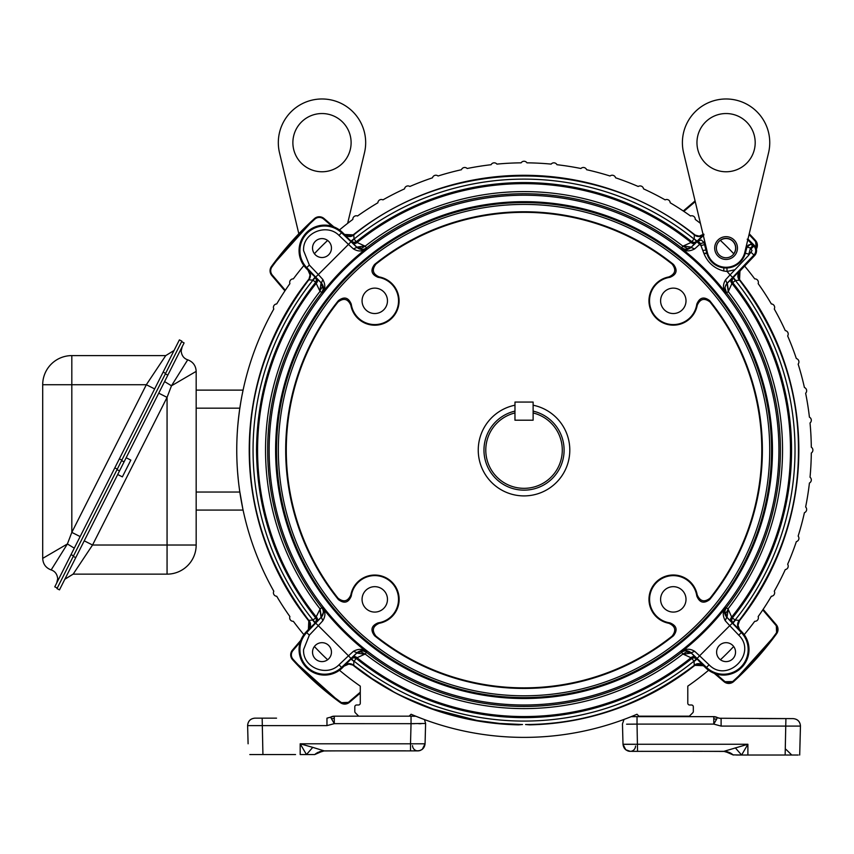 <?xml version="1.0" encoding="UTF-8"?>
<svg xmlns="http://www.w3.org/2000/svg" width="854" height="854" viewBox="0 0 854 854"><rect width="100%" height="100%" fill="white"/><g stroke="black" fill="none" stroke-linecap="round" stroke-linejoin="round"><path stroke-width="1.28" d="M84.226 540.828L92.542 545.023L167.064 545.023L167.064 397.366L92.542 545.023L73.156 574.144L167.064 574.144A29.121 29.121 0 0 0 196.174 545.023L196.174 371.373L171.483 385.784L167.064 397.366L158.737 393.171M117.692 474.514L122.368 476.874L130.833 460.103L126.157 457.744M186.215 362.245L187.207 360.634M187.613 359.95L171.483 385.784L164.587 381.589M73.081 574.144L64.829 579.258L73.156 574.144M187.699 359.812C183.791 358.499 181.624 355.531 181.176 350.93L182.18 346.735L181.176 350.93C181.624 355.531 183.791 358.499 187.699 359.812C193.036 361.829 195.865 365.672 196.174 371.373M181.614 341.664L184.101 342.913L119.517 470.906L59.481 589.868L56.994 588.609L59.481 589.868M75.739 557.641L73.252 556.392L56.994 588.609M73.252 556.392L117.03 469.647L119.517 470.906M124.065 461.875L121.588 460.626L117.03 469.647M42.7 384.727A29.121 29.121 0 0 1 71.821 355.606L165.729 355.606L146.333 384.727L71.821 532.384L71.821 384.727L42.7 384.727A29.121 29.121 0 0 1 71.821 355.606A29.121 29.121 0 0 0 42.7 384.727L42.7 558.377L67.391 543.966L71.821 532.384L80.137 536.579M52.66 567.504L51.667 569.127M51.261 569.799L67.391 543.966L74.287 548.161M174.045 350.492L165.729 355.606L174.045 350.492M51.176 569.938C55.083 571.251 57.261 574.219 57.698 578.82L56.695 583.026L57.698 578.82C57.261 574.219 55.083 571.251 51.176 569.938C45.838 567.931 43.02 564.078 42.7 558.377M54.773 586.837L57.261 588.086L54.773 586.837L179.393 339.881L181.881 341.141L121.844 460.103L119.357 458.844M114.81 467.875L117.286 469.134L121.844 460.103M514.951 412.962A38.227 38.227 0 0 0 524.036 488.328A38.227 38.227 0 0 0 533.12 412.962L533.12 420.2L514.951 420.2L514.983 402.063L533.12 402.063L533.12 420.2L514.983 420.2L514.951 411.116A40.031 40.031 0 0 0 514.951 411.116A40.031 40.031 0 0 0 524.036 490.143A40.031 40.031 0 0 0 533.12 411.116M726.562 292.911A7.28 7.27 -87.2 0 1 727.032 283.443L728.248 291.609L731.963 283.475A266.459 266.459 0 0 1 731.664 617.1L732.401 617.901A267.526 267.526 0 0 0 732.7 282.674L735.39 280.518A270.974 270.974 0 0 1 735.091 620.057L732.401 617.901A267.526 267.526 0 0 0 732.7 282.674L731.963 283.475A3.672 2.658 -137.4 0 1 731.323 279.322L727.032 283.443A7.28 7.27 -87.2 0 0 725.046 288.086L726.562 292.911L728.248 291.609A258.495 258.495 0 0 1 727.96 608.966L726.274 607.664A256.371 256.371 0 0 0 726.562 292.911L725.932 292.89C724.011 290.627 724.341 287.467 726.935 283.443L753.933 255.058L754.562 255.645L740.29 270.697L738.294 275.308L739.532 280.187C778.997 332.452 798.639 389.082 798.458 450.101C798.65 511.268 778.912 568.027 739.244 620.378C736.917 623.409 737.055 626.58 739.66 629.9L727 617.399L728.216 609.222L731.664 617.1A3.672 2.658 -42.6 0 0 731.024 621.253M739.617 620.367L738.005 625.267L739.671 629.9C737.077 626.879 736.927 623.698 739.244 620.378L739.617 620.367A274.71 274.71 0 0 1 739.5 620.516M691.825 658.466L691.825 658.466A267.526 267.526 0 0 1 356.246 658.466A267.526 267.526 0 0 0 691.825 658.466L691.121 657.793A3.672 2.701 135.1 0 1 695.348 657.238L703.824 666.056L699.191 664.07L694.302 665.693L693.992 661.156L696.65 658.669L694.281 657.665L691.825 658.466L693.992 661.156A270.974 270.974 0 0 1 354.079 661.156L356.246 658.466L353.866 657.655L351.41 658.669L356.993 652.702C360.804 650.022 363.953 649.691 366.462 651.709C362.939 648.688 358.584 648.56 353.396 651.314L348.475 655.808L318.328 625.662L322.823 620.741C325.726 615.883 325.598 611.528 322.428 607.685C324.36 609.969 324.018 613.129 321.435 617.143L315.67 623.142L318.328 625.662L309.351 635.13L303.586 649.563C302.455 667.721 326.965 677.201 339.017 664.786L342.123 668.074L351.41 658.669L353.866 657.655M350.994 659.074L353.834 661.338L353.759 665.309C350.727 662.982 347.557 663.12 344.237 665.725C347.258 663.142 350.439 662.992 353.759 665.309L348.88 664.07L344.247 666.056M317.047 621.253L315.478 622.726L316.439 619.63A3.672 3.672 -38.8 0 1 315.468 622.726L308.08 629.889L310.066 625.267L308.454 620.367L312.98 620.057A270.974 270.974 0 0 1 312.98 280.144L315.67 282.311C276.835 331.501 257.107 387.428 256.51 450.101C257.107 512.774 276.835 568.7 315.67 617.901L320.111 608.966A258.495 258.495 0 0 1 320.111 291.235L321.798 292.548A256.371 256.371 0 0 0 321.798 607.664L320.111 608.966L321.328 617.143L317.047 621.253A3.672 2.658 42.6 0 0 316.407 617.1A266.459 266.459 0 0 1 316.407 283.101A3.672 2.658 137.4 0 0 317.047 278.948L321.435 283.058C324.114 286.869 324.445 290.018 322.428 292.527L321.798 292.548A7.28 7.27 87.2 0 0 321.339 283.069L323.271 288.994L321.798 292.548M323.271 288.994L322.278 286.848L319.855 290.979L315.67 282.311L316.482 279.931L315.468 277.486L312.98 280.144L308.828 279.824C311.155 276.792 311.016 273.622 308.411 270.302C310.995 273.333 311.144 276.504 308.828 279.824L310.066 274.945L308.08 270.312L317.047 278.948M356.246 241.735L356.951 242.408A3.672 2.701 -44.9 0 1 352.723 242.963L351.41 241.543L353.791 242.547L356.235 241.735A3.672 3.672 0 0 0 356.246 241.735L356.246 241.735A267.526 267.526 0 0 1 524.036 182.575A267.526 267.526 0 0 0 356.246 241.735L354.079 239.045L351.421 241.543L344.237 234.476L348.88 236.142L353.759 234.893C449.524 156.367 598.547 156.367 694.313 234.893L699.191 236.142L703.824 234.145M353.759 234.893C351.058 237.252 347.888 237.102 344.237 234.466L353.759 234.893L354.079 239.045A270.974 270.974 0 0 1 693.992 239.045L691.825 241.735A267.526 267.526 0 0 0 524.036 182.575A267.526 267.526 0 0 1 691.825 241.735L694.206 242.547L696.65 241.543L694.206 242.547M533.12 405.212A45.806 45.806 0 0 1 524.036 495.907A45.806 45.806 0 0 1 514.983 405.202M783.673 718.62L759.387 718.62M298.825 233.761L279.514 152.791A43.671 43.671 0 0 1 322.001 98.979A43.671 43.671 0 0 1 364.477 152.791L347.653 223.353M351.111 142.661A29.121 29.121 0 0 1 322.001 171.771A29.121 29.121 0 0 1 292.879 142.661A29.121 29.121 0 0 1 322.001 113.539A29.121 29.121 0 0 1 351.111 142.661M303.875 634.65A287.275 287.275 0 0 1 293.349 621.317A3.491 3.491 0 0 1 289.912 616.588A287.275 287.275 0 0 1 276.717 596.263A3.491 3.491 0 0 1 273.792 591.203A287.275 287.275 0 0 1 273.792 308.999A3.491 3.491 0 0 1 276.717 303.939A287.275 287.275 0 0 1 289.912 283.613A3.491 3.491 0 0 1 293.349 278.884A287.275 287.275 0 0 1 303.875 265.551M339.486 229.939A287.275 287.275 0 0 1 352.819 219.414A3.491 3.491 0 0 1 357.548 215.987A287.275 287.275 0 0 1 377.874 202.782A3.491 3.491 0 0 1 382.934 199.868A287.275 287.275 0 0 1 404.529 188.862A3.491 3.491 0 0 1 409.867 186.482A287.275 287.275 0 0 1 432.487 177.803A3.491 3.491 0 0 1 438.049 175.999A287.275 287.275 0 0 1 461.448 169.722A3.491 3.491 0 0 1 467.17 168.505A287.275 287.275 0 0 1 491.103 164.715A3.491 3.491 0 0 1 496.911 164.107A287.275 287.275 0 0 1 521.111 162.836A3.491 3.491 0 0 1 526.961 162.836A287.275 287.275 0 0 1 551.161 164.107A3.491 3.491 0 0 1 556.968 164.715A287.275 287.275 0 0 1 580.901 168.505A3.491 3.491 0 0 1 586.623 169.722A287.275 287.275 0 0 1 610.023 175.999A3.491 3.491 0 0 1 615.585 177.803A287.275 287.275 0 0 1 638.205 186.482A3.491 3.491 0 0 1 643.542 188.862A287.275 287.275 0 0 1 665.138 199.868A3.491 3.491 0 0 1 670.198 202.782A287.275 287.275 0 0 1 690.523 215.987A3.491 3.491 0 0 1 695.252 219.414A287.275 287.275 0 0 1 700.419 223.353M738.913 621.413A274.807 274.807 0 0 0 739.201 279.151M695.348 235.224A274.807 274.807 0 0 0 352.723 235.224M309.159 278.788A274.807 274.807 0 0 0 309.159 621.413M308.828 279.824C269.159 332.174 249.421 388.933 249.614 450.101C249.432 511.279 269.17 568.038 308.828 620.378C311.187 623.078 311.037 626.26 308.401 629.9L308.828 620.378M352.723 664.978A274.807 274.807 0 0 0 518.559 724.854L522.52 724.523M353.759 665.309L372.163 678.674L391.538 690.427C394.548 692.978 408.34 699.159 432.925 708.959L477.098 720.477L499.505 723.423L522.21 724.523M735.54 652.146A9.458 9.458 0 0 1 726.071 661.604A9.458 9.458 0 0 1 716.613 652.146A9.458 9.458 0 0 1 726.071 642.678A9.458 9.458 0 0 1 735.54 652.146M331.459 652.146A9.458 9.458 0 0 1 322.001 661.604A9.458 9.458 0 0 1 312.532 652.146A9.458 9.458 0 0 1 322.001 642.678A9.458 9.458 0 0 1 331.459 652.146M331.459 248.066A9.458 9.458 0 0 1 322.001 257.524A9.458 9.458 0 0 1 312.532 248.066A9.458 9.458 0 0 1 322.001 238.597A9.458 9.458 0 0 1 331.459 248.066M716.378 248.066A9.693 9.693 0 0 0 726.071 257.759A9.693 9.693 0 0 0 735.774 248.066A9.693 9.693 0 0 0 726.071 238.362A9.693 9.693 0 0 0 716.378 248.066M732.7 282.674L731.899 280.229L732.903 277.86L731.931 280.955M344.247 234.145L342.123 232.139A25.503 25.503 0 0 0 299.06 250.638A25.503 25.503 0 0 0 306.063 268.199L308.08 270.312M696.65 241.543L697.077 241.127L694.238 238.874L696.65 241.543L691.078 247.404L685.143 249.336L681.588 247.863A256.371 256.371 0 0 0 366.483 247.863L366.462 248.493C364.167 250.425 361.007 250.094 356.993 247.5L351.005 241.735L348.475 244.404L353.396 248.888C358.253 251.791 362.608 251.663 366.462 248.493A255.88 255.88 0 0 0 322.428 292.527C325.449 289.015 325.577 284.66 322.823 279.461L318.328 274.54L348.475 244.404L339.017 235.416C326.975 223.011 302.455 232.469 303.586 250.638L309.351 265.082L306.063 268.199M269.138 450.101A254.898 254.898 0 0 1 524.036 195.214A254.898 254.898 0 0 1 778.933 450.101A254.898 254.898 0 0 1 524.036 704.998A254.898 254.898 0 0 1 269.138 450.101M732.711 277.433L730.053 274.903L725.548 279.834C722.644 284.692 722.772 289.047 725.932 292.89A255.88 255.88 0 0 0 681.609 248.493C685.132 251.514 689.488 251.642 694.676 248.888L691.078 247.5C687.267 250.179 684.118 250.51 681.609 248.493L681.588 247.863A7.28 7.27 177.2 0 0 691.078 247.404L685.143 249.336M694.676 651.314L691.078 652.808L686.413 650.823A7.28 7.27 2.8 0 0 681.588 652.339L682.901 654.025A258.495 258.495 0 0 1 365.17 654.025L366.483 652.339A256.371 256.371 0 0 0 681.588 652.339L681.609 651.709C683.905 649.787 687.064 650.118 691.078 652.702L697.067 658.466L699.597 655.808L694.676 651.314C689.818 648.41 685.463 648.538 681.609 651.709A255.88 255.88 0 0 0 725.644 607.685C722.623 611.197 722.495 615.553 725.249 620.741L729.743 625.662L699.597 655.808L709.055 664.786C727.352 683.798 757.733 653.417 738.721 635.13L742.009 632.013L739.991 629.889M321.798 607.664A7.28 7.27 -87.2 0 1 323.324 612.489L321.328 617.143A7.28 7.27 92.8 0 0 321.798 607.664L322.428 607.685A255.88 255.88 0 0 0 366.462 651.709L366.483 652.339L362.929 650.865L360.772 651.858L365.17 654.025L357.036 657.729A266.459 266.459 0 0 0 691.035 657.729A3.672 2.658 -47.4 0 1 695.188 657.089L691.078 652.808L686.36 652.061L682.901 654.025L691.121 657.793M353.396 248.888L356.993 247.404L361.658 249.389A7.28 7.27 -177.2 0 0 366.483 247.863L365.17 246.176A258.495 258.495 0 0 1 682.901 246.176L681.588 247.863M687.299 248.354L682.901 246.176L691.035 242.472A266.459 266.459 0 0 0 357.036 242.472A3.672 2.658 132.6 0 1 352.883 243.112L356.993 247.404L361.712 248.14L365.17 246.176L356.951 242.408M703.92 234.978L697.921 240.935L701.433 240.07L703.984 242.653L700.44 243.593L697.921 240.935L691.078 247.404M714.691 248.066A11.38 11.38 0 0 0 726.071 259.445A11.38 11.38 0 0 0 737.461 248.066A11.38 11.38 0 0 0 726.071 236.675A11.38 11.38 0 0 0 714.691 248.066M746.407 245.642L746.994 247.052L748.125 245.226L750.527 244.329L753.121 245.397L750.527 247.991L746.994 247.052L745.339 253.222C742.425 262.135 736.287 267.056 726.925 267.985L723.808 267.878C715.182 266.501 709.546 261.73 706.888 253.542L706.802 253.232A3.672 0.544 165.2 0 0 703.92 253.446L704.059 253.798C707.881 262.818 714.456 268.551 723.797 271.006L727.074 271.465L730.053 274.903L748.382 255.581L750.527 247.991L752.032 250.638L748.382 255.581M751.274 252.528L753.933 255.058A6.416 6.416 0 0 0 753.815 246.101L750.527 244.329L746.983 247.041L745.328 253.222A19.93 19.93 0 0 1 706.824 253.222L707.518 253.04M696.96 142.661A29.121 29.121 0 0 0 726.071 171.771A29.121 29.121 0 0 0 755.192 142.661A29.121 29.121 0 0 0 726.071 113.539A29.121 29.121 0 0 0 696.96 142.661M682.399 142.661A43.671 43.671 0 0 1 726.071 98.979A43.671 43.671 0 0 1 768.557 152.791L744.763 252.517A19.215 19.215 0 0 1 707.379 252.517L683.595 152.791A43.671 43.671 0 0 1 682.399 142.661M771.536 450.101A247.5 247.5 0 0 0 524.036 202.601A247.5 247.5 0 0 0 276.536 450.101A247.5 247.5 0 0 0 524.036 697.601A247.5 247.5 0 0 0 771.536 450.101M524.036 204.416A245.696 245.696 0 0 1 769.732 450.101A245.696 245.696 0 0 1 524.036 695.796A245.696 245.696 0 0 1 278.34 450.101A245.696 245.696 0 0 1 524.036 204.416M710.069 598.163A237.764 237.764 0 0 0 710.069 302.038L709.685 300.64A238.341 238.341 0 0 1 709.685 599.572L710.069 598.163C704.433 602.518 700.152 601.451 697.227 594.95A24.318 24.318 0 0 0 648.987 599.369A24.318 24.318 0 0 0 668.885 623.292L669.963 622.876A23.741 23.741 0 0 1 671.628 575.692A23.741 23.741 0 0 1 696.811 596.028L697.227 594.95M696.811 304.173A23.741 23.741 0 0 1 671.628 324.52A23.741 23.741 0 0 1 669.963 277.326L668.885 276.92A24.318 24.318 0 0 0 671.084 325.054A24.318 24.318 0 0 0 697.227 305.252L696.811 304.173C699.586 297.448 703.877 296.274 709.685 300.64M660.601 300.832A12.703 12.703 0 0 0 673.304 313.535A12.703 12.703 0 0 0 686.008 300.832A12.703 12.703 0 0 0 673.304 288.129A12.703 12.703 0 0 0 660.601 300.832M660.601 599.369A12.703 12.703 0 0 0 673.304 612.083A12.703 12.703 0 0 0 686.008 599.369A12.703 12.703 0 0 0 673.304 586.666A12.703 12.703 0 0 0 660.601 599.369M362.064 599.369A12.703 12.703 0 0 0 374.767 612.083A12.703 12.703 0 0 0 387.47 599.369A12.703 12.703 0 0 0 374.767 586.666A12.703 12.703 0 0 0 362.064 599.369M362.064 300.832A12.703 12.703 0 0 0 374.767 313.535A12.703 12.703 0 0 0 387.47 300.832A12.703 12.703 0 0 0 374.767 288.129A12.703 12.703 0 0 0 362.064 300.832M285.311 290.296L272.298 275.063A6.608 6.608 0 0 1 271.978 266.875A311.614 311.614 0 0 1 314.848 219.136A6.608 6.608 0 0 1 323.591 219.008L332.078 226.257M360.281 692.199L348.998 701.839A6.608 6.608 0 0 1 340.81 702.159A311.614 311.614 0 0 1 293.071 659.288A6.608 6.608 0 0 1 292.943 650.556L300.192 642.059M720.381 240.39A9.554 9.554 0 0 1 733.746 253.755M414.478 723.68L334.288 723.648L334.288 716.175L358.712 716.175L334.288 716.175L334.288 718.374L331.491 718.769L334.288 723.648L326.965 725.622L247.617 725.622L248.098 743.791M276.536 718.15L254.898 718.15C250.478 718.588 248.044 721.011 247.617 725.43C248.098 721.022 250.521 718.598 254.898 718.15L276.536 718.15M708.585 670.262A287.275 287.275 0 0 1 687.79 686.136L687.79 703.184A1.804 1.804 0 0 0 689.594 704.998L691.516 704.998A1.804 1.804 0 0 1 693.32 706.802L693.32 711.467A1.804 1.804 0 0 1 692.797 712.748L689.359 716.175L638.931 716.175L636.999 714.243A287.275 287.275 0 0 1 411.073 714.243L409.141 716.175L415.909 716.26M624.221 719.346L626.612 718.449M625.48 718.876L624.68 719.175M416.261 716.399L422.751 718.94M424.289 719.506L415.706 716.175M339.486 670.262A287.275 287.275 0 0 0 360.281 686.136L360.281 703.184A1.804 1.804 0 0 1 358.477 704.998L356.609 704.998A1.804 1.804 0 0 0 354.805 706.802L354.805 711.521A1.804 1.804 0 0 0 355.339 712.802L358.712 716.175L409.141 716.175M314.389 646.51A287.275 287.275 0 0 0 327.626 659.747M196.174 390.118L243.091 390.118L242.056 395.156M240.839 401.839L239.536 410.251M239.675 490.986L242.792 508.685M242.429 506.892L242.056 505.045M240.614 497.028L240.486 496.238M327.626 240.454A287.275 287.275 0 0 0 314.389 253.691M733.842 253.862A287.275 287.275 0 0 0 720.274 240.294M744.197 634.65A287.275 287.275 0 0 0 754.722 621.317A3.491 3.491 0 0 0 758.16 616.588A287.275 287.275 0 0 0 771.354 596.263A3.491 3.491 0 0 0 774.279 591.203A287.275 287.275 0 0 0 785.274 569.607A3.491 3.491 0 0 0 787.655 564.27A287.275 287.275 0 0 0 796.334 541.649A3.491 3.491 0 0 0 798.148 536.088A287.275 287.275 0 0 0 804.415 512.688A3.491 3.491 0 0 0 805.632 506.966A287.275 287.275 0 0 0 809.421 483.033A3.491 3.491 0 0 0 810.03 477.226A287.275 287.275 0 0 0 811.3 453.026A3.491 3.491 0 0 0 811.3 447.176A287.275 287.275 0 0 0 810.03 422.976A3.491 3.491 0 0 0 809.421 417.168A287.275 287.275 0 0 0 805.632 393.235A3.491 3.491 0 0 0 804.415 387.513A287.275 287.275 0 0 0 798.148 364.114A3.491 3.491 0 0 0 796.334 358.552A287.275 287.275 0 0 0 787.655 335.932A3.491 3.491 0 0 0 785.274 330.594A287.275 287.275 0 0 0 774.279 308.999A3.491 3.491 0 0 0 771.354 303.939A287.275 287.275 0 0 0 758.16 283.613A3.491 3.491 0 0 0 754.722 278.884A287.275 287.275 0 0 0 744.645 266.096M720.445 659.747A287.275 287.275 0 0 0 733.682 646.51M421.022 723.722L418.748 723.712M411.041 716.175L411.041 723.648L425.602 723.455L425.068 743.791L423.669 743.855M316.204 753.409L315.115 754.231M411.34 750.879L323.196 750.879L314.742 754.552L306.469 754.552L312.756 747.367L324.21 750.879L316.482 753.228M322.705 750.986L316.236 753.388M320.378 751.456L319.311 751.808M317.378 752.684L318.286 752.235M322.3 751.04L319.631 751.691M316.706 753.079L314.742 754.552L322.641 750.965L336.999 750.879M382.122 750.879L345.731 750.879M331.138 750.879L344.237 750.879M330.156 750.879L331.395 750.879M416.41 750.879L419.613 750.655L422.292 749.332L425.068 743.791L422.292 749.332M369.942 750.879L377.681 750.879M356.556 750.879L355.232 750.879M416.25 750.879L419.335 750.719M295.537 754.552L280.037 754.552M277.198 754.552L273.387 754.552M262.701 754.552L261.911 754.552M249.806 754.552L292.901 754.552M304.483 754.552L303.351 754.552M311.336 754.552L313.055 754.552M320.069 751.541L319.513 751.733M318.222 752.257L317.507 752.62M314.016 754.552L306.469 754.552L300.181 743.791L312.756 747.367M412.108 750.879L418.3 750.869M419.143 750.762L420.253 750.452M419.058 750.773L417.937 750.879M419.186 750.751L419.997 750.538M422.111 749.47L420.243 750.463M411.041 723.648L410.518 743.791L300.181 743.791L300.181 754.552L306.469 754.552M410.518 750.879L417.798 750.879C422.1 750.452 424.523 748.083 425.068 743.791L410.518 743.791L410.518 750.879L407.924 750.879M326.965 725.43L326.965 718.15L330.626 717.168L326.965 718.15L326.965 725.622M333.914 716.186A7.28 7.28 0 0 1 334.288 716.175L330.626 717.168L331.491 718.769M330.626 717.168A7.28 7.28 0 0 1 334.288 716.175M762.761 609.916L775.774 625.149A6.608 6.608 0 0 1 776.094 633.326A311.614 311.614 0 0 1 733.223 681.076A6.608 6.608 0 0 1 724.48 681.193L715.994 673.945M749.054 234.54A311.614 311.614 0 0 1 755 240.924A6.608 6.608 0 0 1 756.11 248.119M683.84 211.376L695.241 201.64M240.924 401.327L241.159 400.024M238.885 415.151L238.672 417.008M237.658 472.828L238.234 479.158M241.735 503.358L241.127 500.017M240.913 498.789L240.593 496.879M240.54 496.59L240.134 494.007M238.383 480.631L238.319 479.991M238.479 481.528L238.629 482.83M238.917 485.264L239.173 487.303M239.237 487.783L239.6 490.399M238.33 420.083L239.6 409.813M240.187 405.81L239.835 408.169L196.174 408.169M241.735 396.822L241.639 397.377M241.554 397.804L241.351 398.957M240.892 401.519L240.614 403.173M240.486 403.963L240.209 405.703M238.405 419.367L238.234 421.043M237.658 427.374L237.871 424.812M237.796 474.504L237.871 475.39M237.892 475.667L238.33 480.087M238.533 481.966L238.693 483.385M238.949 485.52L239.398 488.936M238.554 418.054L237.796 425.698M243.091 510.084L196.174 510.084M710.069 302.038C704.433 297.683 700.152 298.751 697.227 305.252M668.885 276.92C675.386 273.985 676.453 269.704 672.098 264.067A237.764 237.764 0 0 0 375.973 264.067C371.618 269.704 372.686 273.985 379.187 276.92L378.108 277.326A23.741 23.741 0 0 1 375.888 324.552A23.741 23.741 0 0 1 351.261 304.173L350.845 305.252A24.318 24.318 0 0 0 399.042 302.316A24.318 24.318 0 0 0 379.187 276.92M350.845 305.252C347.92 298.751 343.639 297.683 338.003 302.038A237.764 237.764 0 0 0 338.003 598.163C343.639 602.518 347.92 601.451 350.845 594.95L351.261 596.028A23.741 23.741 0 0 1 398.487 598.259A23.741 23.741 0 0 1 378.108 622.876L379.187 623.292A24.318 24.318 0 0 0 376.251 575.094A24.318 24.318 0 0 0 350.845 594.95M379.187 623.292C372.686 626.217 371.618 630.498 375.973 636.134A237.764 237.764 0 0 0 672.098 636.134C676.453 630.508 675.386 626.217 668.885 623.292M669.963 277.326C676.678 274.561 677.862 270.27 673.496 264.452L672.098 264.067M375.973 264.067L374.575 264.452A238.341 238.341 0 0 1 673.496 264.452M374.575 264.452C370.209 270.259 371.383 274.55 378.108 277.326M351.261 304.173C348.496 297.459 344.205 296.274 338.387 300.64L338.003 302.038M338.003 598.163L338.387 599.572A238.341 238.341 0 0 1 338.387 300.64M338.387 599.572C344.194 603.927 348.485 602.753 351.261 596.028M672.098 636.134L673.496 635.75A238.341 238.341 0 0 1 374.575 635.75C370.209 629.942 371.383 625.651 378.108 622.876M673.496 635.75C677.862 629.942 676.688 625.651 669.963 622.876M696.811 596.028C699.575 602.753 703.867 603.927 709.685 599.572M704.667 241.127L703.984 242.653L706.824 253.222L704.518 244.628L700.974 245.578L703.92 253.446M322.823 279.461L321.435 283.058L315.67 277.07L318.328 274.54L309.351 265.082M353.396 651.314L356.993 652.702L351.005 658.466L348.475 655.808L339.017 664.786M362.929 650.865L356.993 652.808L360.772 651.858M738.721 635.13L729.743 625.662L732.401 623.142L726.637 617.143C723.957 613.332 723.626 610.183 725.644 607.685L726.274 607.664A7.28 7.27 -92.8 0 0 726.733 617.143L725.249 620.741M728.216 609.222L725.793 613.364L724.8 611.208L726.274 607.664M724.8 611.208L726.733 617.143L725.793 613.364M694.676 248.888L699.597 244.404L697.067 241.735M753.121 245.408L747.186 239.195M691.825 241.735L691.035 242.472A3.672 2.658 -132.6 0 0 695.188 243.112M351.41 241.543L354.506 242.504M316.482 279.931L315.478 277.486M315.478 622.726L312.98 620.057L315.67 617.901C276.835 568.7 257.107 512.774 256.51 450.101M316.439 619.63L315.67 617.901M356.246 658.466L357.036 657.729A3.672 2.658 47.4 0 0 352.883 657.089M308.08 629.889L306.063 632.013A25.503 25.503 0 0 0 306.533 667.604A25.503 25.503 0 0 0 342.123 668.074M353.834 661.338L351.421 658.669M696.661 658.669L693.565 657.697M732.401 617.901L731.59 620.271L732.593 622.726M731.59 620.271L732.604 622.726L735.091 620.057L739.244 620.378M703.824 666.056L705.948 668.074A25.503 25.503 0 0 0 741.539 667.604A25.503 25.503 0 0 0 742.009 632.013M735.572 280.272L733.308 277.422L739.959 270.675L739.532 280.187L735.39 280.518L732.903 277.86L731.483 279.162A3.672 2.701 45.1 0 0 732.027 283.379M754.562 255.645A7.28 7.28 0 0 0 754.424 245.493L747.987 239.045M697.077 241.127L703.835 234.476C700.814 237.06 697.633 237.209 694.313 234.893C697.344 237.22 700.515 237.081 703.835 234.476M694.238 238.874L694.313 234.893M353.834 238.874L350.994 241.127M315.062 277.059L312.799 279.898M312.799 620.303L315.062 623.153M694.238 661.338L697.077 659.074M703.835 665.725L694.313 665.309C697.013 662.96 700.184 663.099 703.835 665.736L703.835 665.736M733.01 623.153L735.273 620.303M739.532 280.187C737.183 277.497 737.333 274.326 739.97 270.675L740.29 270.697M694.313 665.309C642.486 704.625 586.228 724.363 525.552 724.523L529.512 724.854A274.807 274.807 0 0 0 695.348 664.978M626.601 724.192L637.031 724.107L637.031 716.645L631.213 716.645L713.784 716.645L713.784 717.275M632.622 724.16L631.672 724.171M651.367 716.645L680.659 716.645L651.367 716.645M731.451 753.602L723.85 751.349L747.89 744.261L741.603 755.021L733.18 754.883M705.607 751.349L725.366 751.445L731.312 753.516M731.088 753.377L724.043 751.349M727.501 751.862L726.21 751.573M689.658 751.349L640.681 751.349M729.85 752.726L728.558 752.193M728.003 752.011L725.708 751.488M703.952 751.349L712.375 751.349M640.447 751.349L642.304 751.317M631.672 751.349L639.315 751.349L637.554 751.349L637.031 724.107L713.784 724.107L721.107 726.092L800.454 726.092L799.696 755.021L800.454 725.9C800.027 721.481 797.593 719.057 793.174 718.62C797.551 719.068 799.974 721.491 800.454 725.9L800.454 726.092M638.653 751.349L665.949 751.349M785.37 755.021L752.566 755.021M798.266 755.021L786.16 755.021M731.419 753.58L733.33 755.021L731.366 753.548L733.33 755.021L724.886 751.349L689.658 751.317M730.576 753.089L729.7 752.652M736.34 755.021L741.603 755.021L735.315 747.837M741.603 755.021L752.534 755.021M729.839 752.716L730.597 753.1M628.128 751.018L625.726 749.748L623.004 744.261C623.548 748.552 625.971 750.912 630.273 751.349C626.74 750.783 626.74 750.783 630.273 751.349L629.163 751.264M628.896 751.221L628.256 751.061M625.747 749.769L623.004 744.261L622.47 724.107L623.004 744.261C623.548 748.552 625.971 750.912 630.273 751.349L629.718 751.328M625.726 749.748L630.273 751.349L627.541 750.815M718.812 718.246L793.174 718.62C797.551 719.068 799.974 721.491 800.454 725.9M623.004 744.261L747.89 744.261L747.89 755.021M721.107 718.62L721.107 725.9L721.107 718.62L717.445 717.627A7.28 7.28 0 0 0 713.784 716.645L717.445 717.627L716.292 719.762M713.784 719.986L713.784 724.107L716.591 719.228M634.917 744.293L624.477 744.325M713.784 723.925L713.784 716.645M196.174 545.023A29.121 29.121 0 0 1 167.064 574.144L167.064 545.023L196.174 545.023M165.356 373.881L167.843 375.141M154.649 388.922L146.333 384.727L71.821 384.727L71.821 355.606M163.135 372.109L165.623 373.358M73.519 555.869L71.031 554.62M754.424 245.493L751.232 248.695M272.298 275.063L271.796 275.49A7.28 7.28 0 0 1 271.444 266.491L271.444 266.491A312.276 312.276 0 0 1 314.411 218.645A7.28 7.28 0 0 1 324.018 218.507L333.807 226.865M284.926 290.862L271.796 275.49A7.28 7.28 0 0 1 271.444 266.491L271.978 266.875M324.018 218.496L319.289 216.756L314.411 218.645A7.28 7.28 0 0 1 324.018 218.507L323.591 219.008M348.998 701.839L349.425 702.34L360.281 693.074L349.425 702.34A7.28 7.28 0 0 1 340.415 702.693A312.276 312.276 0 0 1 292.57 659.726L292.57 659.726A7.28 7.28 0 0 1 292.431 650.118L300.789 640.329L292.431 650.118L292.943 650.556M292.57 659.736L340.415 702.693L349.425 702.34A7.28 7.28 0 0 1 340.415 702.693L340.415 702.693A312.276 312.276 0 0 1 292.57 659.726A7.28 7.28 0 0 1 292.431 650.118L290.691 654.847L292.57 659.736L293.071 659.288M785.904 718.716L785.146 755.021M622.47 723.925L624.028 719.42L622.47 723.925M339.017 235.416L341.536 232.758A24.649 24.649 0 0 0 299.925 250.638A24.649 24.649 0 0 0 306.693 267.601L315.67 277.07M309.351 635.13L306.693 632.601A24.649 24.649 0 0 0 314.838 672.215A24.649 24.649 0 0 0 341.536 667.444L351.005 658.466M772.464 450.101A248.429 248.429 0 0 1 524.036 698.529A248.429 248.429 0 0 1 275.607 450.101A248.429 248.429 0 0 1 524.036 201.672A248.429 248.429 0 0 1 772.464 450.101M757.381 245.354A7.28 7.28 0 0 1 756.377 249.037L755.502 240.476A7.28 7.28 0 0 1 757.381 245.354M775.774 625.149L776.275 624.712L763.145 609.34L776.275 624.712A7.28 7.28 0 0 1 776.628 633.721A312.276 312.276 0 0 1 733.661 681.567A7.28 7.28 0 0 1 724.053 681.705L714.264 673.347M262.167 718.235L262.925 754.552M425.602 723.455L424.481 719.58L425.602 723.455M412.503 745.606A5.604 5.337 94.7 0 0 417.787 750.879M420.317 750.431L417.798 750.879C422.1 750.452 424.523 748.083 425.068 743.791M254.898 718.15C250.521 718.598 248.098 721.022 247.617 725.43M334.288 719.41L334.288 718.374M683.275 210.991L695.071 200.914L683.275 210.991M314.848 219.136L314.411 218.645A312.276 312.276 0 0 0 271.444 266.491L270.045 270.761L271.796 275.49L284.926 290.872M724.053 681.705L733.661 681.567A7.28 7.28 0 0 1 724.053 681.705L724.48 681.193M733.223 681.076L733.661 681.567A312.276 312.276 0 0 0 776.628 633.721L776.275 624.712A7.28 7.28 0 0 1 776.628 633.721L776.094 633.326M755 240.924L755.502 240.476A312.276 312.276 0 0 0 749.246 233.772A312.276 312.276 0 0 1 755.502 240.476L755.502 240.476A7.28 7.28 0 0 1 756.377 249.037M340.415 702.693L340.81 702.159M239.835 492.032L196.174 492.032M374.575 635.75L375.973 636.134M744.635 253.04L748.819 254.161M700.44 243.593L700.974 245.578L699.597 244.404L700.44 243.593M702.821 250.51L705.948 250.019M706.888 253.542A3.672 0.555 164.3 0 0 704.059 253.798M723.797 271.006L723.808 267.878M726.925 267.985L727.074 271.465L734.931 269.757M322.278 286.848L321.328 283.069M321.339 617.143L322.823 620.741M709.055 664.786L706.536 667.444A24.649 24.649 0 0 0 740.93 666.995A24.649 24.649 0 0 0 741.379 632.601L732.401 623.142M727.032 283.443L725.548 279.834M683.157 245.92L691.334 247.137M691.121 242.408A3.672 2.701 -135.1 0 0 695.348 242.963M356.737 247.137L364.914 245.92M356.993 247.404A7.28 7.27 -177.2 0 0 366.483 247.863M351.005 241.735L341.536 232.758L342.123 232.139M319.855 290.979L321.072 282.813M316.343 283.016A3.672 2.701 134.9 0 0 316.898 278.788M316.898 621.413A3.672 2.701 45.1 0 0 316.343 617.196M319.855 609.222L321.072 617.399M315.67 623.142L306.693 632.601L306.063 632.013M364.914 654.281L356.737 653.064M356.951 657.793A3.672 2.701 44.9 0 0 352.723 657.238M366.483 652.339A7.28 7.27 -2.8 0 0 356.993 652.798M691.334 653.064L683.157 654.281M691.078 652.798A7.28 7.27 2.8 0 0 681.588 652.339M697.067 658.466L706.536 667.444L705.948 668.074M731.729 617.196A3.672 2.701 -45.1 0 0 731.173 621.413M728.505 291.353L727.298 283.186M630.284 751.349A5.636 5.348 -93.7 0 0 635.579 746.033M642.315 751.349L673.294 751.349M713.784 718.844L716.581 719.228L713.784 718.844M339.209 750.879L341.504 750.879M343.148 750.879L344.077 750.879M411.906 750.879L414.297 750.879M415.791 750.879L417.467 750.879M405.757 750.879L409.205 750.879M316.663 753.111L314.742 754.552M358.413 750.847L405.757 750.847M300.8 640.329L292.431 650.118M733.661 681.567L776.628 633.721M755.502 240.476L749.246 233.761M314.411 218.645L271.444 266.491M702.308 751.349L692.615 751.349M636.166 751.349L633.775 751.349M640.884 751.349L637.564 751.349M785.947 749.342L791.765 755.021"/></g></svg>
